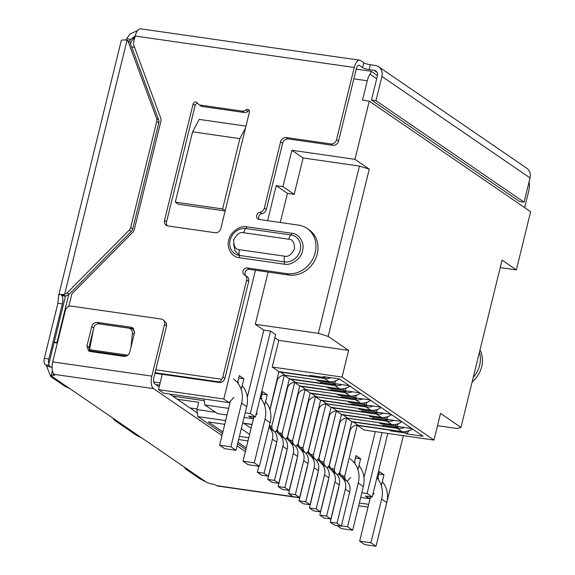 <?xml version="1.0" encoding="UTF-8"?>
<svg xmlns="http://www.w3.org/2000/svg" width="575" height="575" viewBox="0 0 575 575"><rect width="100%" height="100%" fill="white"/><g stroke="black" fill="none" stroke-linecap="round" stroke-linejoin="round"><path stroke-width="0.86" d="M48.818 364.033L54.093 342.556L57.356 343.023M57.486 342.492L56.975 342.42A5.089 0.978 -166.2 0 0 54.093 342.556M52.081 367.389L52.038 367.36A5.089 4.442 124.4 0 1 50.356 366.706A5.089 4.442 124.4 0 1 48.731 364.377M192.568 131.833L175.296 202.141L222.604 208.933L239.868 138.632L192.568 131.833L199.202 119.392L245.985 126.112M225.141 210.96L178.365 204.24L175.296 202.141M267.605 220.685L276.208 185.667L282.965 186.638L291.899 150.269L354.969 159.333L369.258 101.15L362.502 100.179L367.267 80.78L353.841 78.854M162.243 374.318L158.477 389.627L223.804 399.007L255.429 270.236M153.733 381.965L160.138 382.885M189.98 407.941L197.053 408.962M159.591 385.106L155.861 384.567M524.659 207.618L528.655 191.36A12.722 5.685 98.2 0 0 529.417 183.382L528.792 182.958M369.258 101.15L530.646 211.722L516.357 269.905L500.214 267.591M403.348 435.656L385.042 509.565M368.014 507.114L358.642 505.77M239.868 138.632L245.503 128.067M222.604 208.933L225.206 210.716M354.969 159.333L369.265 169.129L328.181 336.411L348.608 350.405L342.06 377.071L433.988 440.062L440.536 413.389L460.97 427.39L502.054 260.108L516.357 269.905M291.899 150.269L303.133 157.967L359.447 166.06L369.265 169.129M303.133 157.967L294.199 194.336L282.965 186.638M294.199 194.336L287.442 193.365L276.208 185.667M247.3 397.368L263.817 330.122L255.286 324.278L268.115 272.061M280.284 222.503L287.442 193.365M223.804 399.007L229.066 402.615L233.917 397.44M237.54 382.698L239.272 375.619L243.872 378.767L241.234 389.512M229.066 402.615L163.738 393.228L158.477 389.627M370.846 71.508C371.73 70.725 371.479 71.623 370.07 74.211A12.722 5.685 98.2 0 0 367.267 80.78M371.234 71.271L356.234 69.115M313.756 490.317L313.691 489.893M177.251 399.223L198.684 402.299L196.902 409.573L197.857 416.602L222.489 433.485M237.576 443.821L245.884 449.506M359.317 503.017L368.69 504.368M382.037 432.601L367.08 493.515L372.183 497.016L365.427 496.045L369.207 498.633L370.897 496.829M372.701 494.902L374.059 493.458M377.667 478.759L379.414 471.637L384.014 474.792L381.34 485.674M460.97 427.39L457.276 428.519L437.518 425.68M433.988 440.062L364.162 430.028L357.47 425.442L389.677 430.071L390.957 430.948L405.598 433.047L406.877 433.924L423.092 436.253L339.437 378.939L323.222 376.603L324.494 377.48L309.853 375.382L311.132 376.251L311.298 375.583M311.132 376.251L278.918 371.63L272.227 367.044L342.06 377.071M328.181 336.411L318.356 333.335L255.286 324.278M263.817 330.122L270.573 331.092L275.677 334.592L255.437 417.019L250.326 413.518L245.202 412.785M272.227 367.044L278.782 340.378L274.908 337.726M278.782 340.378L348.608 350.405M359.447 166.06L318.356 333.335M270.573 331.092L250.326 413.518M238.682 378.027L243.872 378.767M197.857 416.602L225.659 420.598M242.686 423.042L252.051 424.386M252.022 424.522L243.836 423.344L251.088 428.317M237.964 442.254L246.265 447.947M238.618 439.58L247.99 440.924M249.6 434.369L241.299 428.684M248.781 437.719L239.408 436.375M224.746 424.314L208.337 421.957L222.877 431.918M372.183 497.016L387.802 433.428M378.824 474.044L384.014 474.792M325.86 376.984L324.494 377.48M406.877 433.924L408.933 430.768M405.598 433.047L406.647 431.444M390.827 429.985L390.957 430.948M204.068 399.021L204.873 404.944L228.663 408.365M196.902 409.573L215.539 412.253M347.084 481.253L350.664 477.43M341.917 475.784L344.705 476.179L345.115 479.169M337.432 475L339.602 472.679L351.85 421.597L384.064 426.226L384.229 425.558M331.495 468.639L334.291 469.042L334.7 472.025M327.01 467.863L329.18 465.542L341.435 414.46L373.642 419.082L373.808 418.413M321.08 461.502L323.869 461.905L324.278 464.887M316.588 460.726L318.766 458.404L331.013 407.323L363.228 411.944L363.386 411.276M310.658 454.365L313.454 454.768L313.857 457.75M306.173 453.582L308.344 451.267L320.591 400.178L352.806 404.807L352.971 404.139M300.243 447.228L303.032 447.63L303.442 450.613M295.751 446.444L297.929 444.13L310.177 393.041L342.384 397.67L342.549 397.002M289.822 440.091L292.618 440.486L293.02 443.476M285.337 439.307L287.507 436.993L299.755 385.904L331.969 390.533L332.134 389.864M279.407 432.946L282.196 433.349L282.605 436.339M274.915 432.17L277.085 429.848L289.34 378.767L321.547 383.388L321.713 382.727M269.316 425.859L271.774 426.212L272.183 429.194M360.697 497.411L369.207 498.633M399.373 426.743L397.426 427.448L382.785 425.349L384.064 426.226M379.32 422.69L346.538 418.097M380.406 422.848L380.535 423.811L395.183 425.91L396.225 424.307M388.959 419.606L387.011 420.311L372.37 418.212L373.642 419.082M368.898 415.552L336.116 410.96M369.991 415.711L370.12 416.667L384.761 418.772L385.811 417.162M378.537 412.469L376.589 413.173L361.948 411.067L363.228 411.944M358.484 408.415L325.702 403.815M359.569 408.573L359.698 409.529L374.339 411.635L375.389 410.025M368.115 405.332L366.167 406.036L351.526 403.93L352.806 404.807M348.062 401.278L315.28 396.678M349.154 401.436L349.284 402.392L363.925 404.498L364.974 402.888M357.7 398.195L355.752 398.899L341.112 396.793L342.384 397.67M337.647 394.141L304.858 389.541M338.732 394.292L338.862 395.255L353.503 397.354L354.552 395.751M347.278 391.05L345.331 391.762L330.69 389.656L331.969 390.533M327.225 387.004L294.443 382.404M328.311 387.155L328.447 388.118L343.088 390.217L344.137 388.614M336.864 383.913L334.916 384.618L320.275 382.519L321.547 383.388M316.811 379.859L284.021 375.267M317.896 380.018L318.025 380.981L332.666 383.079L333.716 381.469M349.312 385.703L334.219 383.532L336.001 380.801M359.734 392.84L344.633 390.677L346.423 387.938M370.149 399.977L355.055 397.814L356.838 395.075M380.571 407.122L365.477 404.951L367.26 402.213M390.986 414.259L375.892 412.088L377.674 409.35M401.408 421.396L386.314 419.225L388.096 416.494M411.829 428.533L396.728 426.363L398.518 423.631M244.059 417.436L252.454 418.636L248.673 416.048L255.437 417.019M227.032 414.985L217.544 413.626L204.873 404.944M262.078 394.048L267.26 394.795L264.622 405.54M354.279 462.731L356.026 455.616L360.626 458.764L355.436 458.016M367.08 493.515L361.84 492.761M363.989 477.617L375.281 431.624M357.47 425.442L356.953 425.234M397.426 427.448L395.183 425.91M351.85 421.597L347.048 418.305M379.263 422.934L380.535 423.811M387.011 420.311L384.761 418.772M341.435 414.46L336.634 411.168M368.841 415.797L370.12 416.667M376.589 413.173L374.339 411.635M331.013 407.323L326.212 404.031M358.426 408.66L359.698 409.529M366.167 406.036L363.925 404.498M320.591 400.178L315.797 396.894M348.004 401.515L349.284 402.392M355.752 398.899L353.503 397.354M310.177 393.041L305.375 389.757M337.59 394.378L338.862 395.255M345.331 391.762L343.088 390.217M299.755 385.904L294.953 382.612M327.168 387.241L328.447 388.118M334.916 384.618L332.666 383.079M289.34 378.767L284.539 375.475M316.746 380.104L318.025 380.981M278.918 371.63L269.898 409.573M252.454 418.636L254.15 416.832M255.954 414.906L257.305 413.468M260.928 398.719L262.667 391.647L267.26 394.795M360.626 458.764L357.952 469.646M357.212 425.27L344.705 476.179M350.283 429.748L339.775 472.535M277.351 379.773L269.97 409.831M271.774 426.212L284.28 375.302M346.797 418.133L334.291 469.042M339.868 422.603L329.353 465.398M287.773 386.91L277.265 429.705M282.196 433.349L294.702 382.44M336.375 410.996L323.869 461.905M329.446 415.466L318.938 458.261M298.188 394.055L287.68 436.842M292.618 440.486L305.117 389.577M325.96 403.858L313.454 454.768M319.032 408.329L308.516 451.123M308.61 401.192L298.102 443.979M303.032 447.63L315.538 396.714M330.934 377.717A15.266 13.333 124.4 0 1 324.429 378.415L329.13 381.635A15.266 13.333 -55.6 0 0 339.451 378.947M329.13 381.635L285.207 375.324L280.507 372.104L324.429 378.415M277.064 380.406A7.633 6.67 124.4 0 1 285.207 375.324M279.112 372.054A7.633 6.67 124.4 0 1 280.507 372.104M271.953 401.767L272.09 400.646M258.808 466.246L257.327 472.262L261.618 475.202L268.374 476.172L276.733 442.132A12.722 11.112 -55.6 0 0 274.239 431.372L269.258 426.104M268.949 427.369L269.948 428.433A12.722 11.112 124.4 0 1 272.442 439.192L264.083 473.239L257.327 472.262M264.083 473.239L268.374 476.172M341.917 384.639A15.266 13.333 124.4 0 1 334.851 385.552L339.545 388.772A15.266 13.333 -55.6 0 0 349.873 386.084M339.545 388.772L295.622 382.461L290.921 379.241L334.851 385.552M287.478 387.543A7.633 6.67 124.4 0 1 295.622 382.461M289.534 379.198A7.633 6.67 124.4 0 1 290.921 379.241M282.368 408.904L282.512 407.783M277.207 429.367A5.089 4.442 -55.6 0 0 278.322 431.803L276.453 430.524M276.259 444.065A5.089 4.442 124.4 0 1 276.108 445.366L267.749 479.406L272.033 482.346L278.796 483.316L287.155 449.276A12.722 11.112 -55.6 0 0 284.661 438.509L278.322 431.803M276.029 430.977L280.37 435.57A12.722 11.112 124.4 0 1 282.864 446.337L274.505 480.377L267.749 479.406M274.505 480.377L278.796 483.316M352.338 391.776A15.266 13.333 124.4 0 1 345.266 392.689L349.967 395.909A15.266 13.333 -55.6 0 0 360.288 393.221M349.967 395.909L306.044 389.598L301.343 386.378L345.266 392.689M297.9 394.68A7.633 6.67 124.4 0 1 306.044 389.598M299.949 386.335A7.633 6.67 124.4 0 1 301.343 386.378M292.79 416.041L292.927 414.92M287.629 436.504A5.089 4.442 -55.6 0 0 288.743 438.948L286.875 437.668M286.681 451.202A5.089 4.442 124.4 0 1 286.522 452.503L278.163 486.543L282.454 489.483L289.211 490.453L297.57 456.413A12.722 11.112 -55.6 0 0 295.076 445.647L288.743 438.948M286.451 438.121L290.785 442.707A12.722 11.112 124.4 0 1 293.286 453.474L284.92 487.514L278.163 486.543M284.92 487.514L289.211 490.453M362.753 398.921A15.266 13.333 124.4 0 1 355.688 399.826L360.388 403.046A15.266 13.333 -55.6 0 0 370.71 400.358M360.388 403.046L316.458 396.736L311.765 393.516L355.688 399.826M308.322 401.817A7.633 6.67 124.4 0 1 316.458 396.736M310.371 393.473A7.633 6.67 124.4 0 1 311.765 393.516M303.205 423.178L303.348 422.057M298.044 443.648A5.089 4.442 -55.6 0 0 299.158 446.085L297.297 444.806M297.095 458.34A5.089 4.442 124.4 0 1 296.944 459.641L288.585 493.681L292.876 496.62L299.632 497.591L307.992 463.551A12.722 11.112 -55.6 0 0 305.498 452.784L299.158 446.085M296.865 445.258L301.207 449.851A12.722 11.112 124.4 0 1 303.701 460.611L295.342 494.651L288.585 493.681M295.342 494.651L299.632 497.591M373.175 406.058A15.266 13.333 124.4 0 1 366.103 406.963L370.803 410.183A15.266 13.333 -55.6 0 0 381.124 407.503M370.803 410.183L326.88 403.88L322.18 400.66L366.103 406.963M318.737 408.954A7.633 6.67 124.4 0 1 326.88 403.88M320.785 400.61A7.633 6.67 124.4 0 1 322.18 400.66M313.627 430.323L313.763 429.202M308.466 450.786A5.089 4.442 -55.6 0 0 309.58 453.222L307.711 451.943M307.517 465.484A5.089 4.442 124.4 0 1 307.366 466.778L299 500.818L303.291 503.757L310.047 504.728L318.413 470.688A12.722 11.112 -55.6 0 0 315.912 459.928L309.58 453.222M307.287 452.396L311.621 456.988A12.722 11.112 124.4 0 1 314.123 467.748L305.756 501.788L299 500.818M305.756 501.788L310.047 504.728M383.59 413.195A15.266 13.333 124.4 0 1 376.524 414.108L381.225 417.328A15.266 13.333 -55.6 0 0 391.546 414.64M381.225 417.328L337.295 411.017L332.602 407.797L376.524 414.108M329.159 416.092A7.633 6.67 124.4 0 1 337.295 411.017M331.207 407.747A7.633 6.67 124.4 0 1 332.602 407.797M324.048 437.46L324.185 436.339M318.881 457.923A5.089 4.442 -55.6 0 0 320.002 460.359L318.133 459.08M317.939 472.621A5.089 4.442 124.4 0 1 317.781 473.915L309.422 507.955L313.713 510.895L320.469 511.865L328.828 477.825A12.722 11.112 -55.6 0 0 326.334 467.065L320.002 460.359M317.702 459.533L322.043 464.126A12.722 11.112 124.4 0 1 324.537 474.885L316.178 508.925L309.422 507.955M316.178 508.925L320.469 511.865M394.012 420.332A15.266 13.333 124.4 0 1 386.939 421.245L391.64 424.465A15.266 13.333 -55.6 0 0 401.961 421.777M391.64 424.465L347.717 418.154L343.016 414.934L386.939 421.245M339.573 423.236A7.633 6.67 124.4 0 1 347.717 418.154M341.622 414.891A7.633 6.67 124.4 0 1 343.016 414.934M334.463 444.597L334.6 443.476M329.303 465.06A5.089 4.442 -55.6 0 0 330.417 467.497L328.548 466.217M328.354 479.758A5.089 4.442 124.4 0 1 328.203 481.052L319.837 515.099L324.127 518.039L330.884 519.009L339.25 484.962A12.722 11.112 -55.6 0 0 336.749 474.202L330.417 467.497M328.124 466.67L332.465 471.263A12.722 11.112 124.4 0 1 334.959 482.022L326.6 516.07L319.837 515.099M326.6 516.07L330.884 519.009M404.433 427.469A15.266 13.333 124.4 0 1 397.361 428.382L402.062 431.602A15.266 13.333 -55.6 0 0 412.383 428.914M402.062 431.602L358.139 425.292L353.438 422.072L397.361 428.382M349.995 430.373A7.633 6.67 124.4 0 1 358.139 425.292M352.044 422.028A7.633 6.67 124.4 0 1 353.438 422.072M344.885 451.734L345.022 450.613M339.717 472.197A5.089 4.442 -55.6 0 0 340.838 474.641L338.97 473.354M338.776 486.896A5.089 4.442 124.4 0 1 338.618 488.197L330.258 522.237L334.549 525.176L341.306 526.147L349.665 492.107A12.722 11.112 -55.6 0 0 347.171 481.34L340.838 474.641M338.546 473.814L342.88 478.4A12.722 11.112 124.4 0 1 345.374 489.167L337.015 523.207L330.258 522.237M337.015 523.207L341.306 526.147M480.003 349.887A25.437 22.224 124.4 0 1 472.147 381.872M69.201 294.256L131.258 231.488A5.089 4.442 -55.6 0 0 132.753 228.821L158.801 122.784A5.089 4.442 -55.6 0 0 158.671 119.888L129.727 41.731L127.046 40.236A10.178 1.962 -166.2 0 0 121.253 40.609L58.664 295.413L59.771 294.328L62.826 294.479L64.903 295.859L66.686 295.701L69.201 294.256L67.103 292.912L129.217 230.086L131.258 231.488M62.826 294.479L64.63 294.35L67.103 292.912M158.671 119.888L156.63 118.486L127.679 40.329M156.63 118.486A5.089 4.442 124.4 0 1 156.759 121.382L158.801 122.784M132.753 228.821L130.712 227.42L156.759 121.382M130.712 227.42A5.089 4.442 124.4 0 1 129.217 230.086M48.846 363.896A5.089 2.271 -81.8 0 1 48.861 359.008L62.373 303.974L57.903 303.205L58.664 295.413M62.373 303.974C63.286 299.352 62.84 296.211 61.029 294.551L63.789 295.945M64.378 295.816L64.249 296.341L64.903 295.859M50.665 366.922L46.69 366.354A6.361 2.846 98.2 0 0 45.72 364.96L49.026 365.161M48.861 359.008L44.354 358.362A5.089 2.271 98.2 0 0 45.202 364.607M44.354 358.362L57.903 303.205M61.029 294.551L59.771 294.328M125.659 40.063A12.722 5.685 98.2 0 0 126.637 38.762L130.812 39.366M52.418 370.645A5.089 0.978 -166.2 0 0 52.375 370.724L51.189 375.576A5.089 0.978 13.8 0 0 51.621 376.143L52.598 376.848L50.78 376.611L46.69 366.354M50.78 376.611L64.695 386.148L70.136 388.829L116.1 420.325L114.619 420.347L112.686 417.982M114.619 420.347L136.196 435.138L141.637 437.819L187.601 469.315L186.12 469.337L184.187 466.972M186.12 469.337L200.042 478.874L206.123 482.001A5.089 0.978 13.8 0 0 211.478 483.841A5.089 0.978 13.8 0 1 216.833 485.681A10.178 4.55 98.2 0 0 217.767 486.055L299.733 497.828M51.189 375.576A5.089 0.978 13.8 0 1 53.022 375.274L53.482 373.405M151.829 376.143L52.72 361.905L65.399 310.299A5.089 4.442 124.4 0 1 71.092 306.094L161.194 319.039A5.089 4.442 124.4 0 1 162.876 319.686A5.089 4.442 124.4 0 1 164.507 324.53L151.829 376.143A10.178 4.55 -81.8 0 0 153.532 388.635L221.986 435.541M237.072 445.877L245.374 451.562M52.72 361.905A10.178 4.55 98.2 0 0 54.424 374.404A5.089 0.978 13.8 0 1 54.862 374.972A5.089 0.978 13.8 0 1 53.022 375.274M197.369 413.008L169.769 394.098M159.167 386.831L154.725 383.791A5.089 2.271 -81.8 0 1 153.877 377.538L166.549 325.932L166.542 323.423L164.062 320.519M97.398 322.424L131.186 327.276L132.875 327.915L134.5 332.774L129.734 352.166C128.757 355.084 126.852 356.486 124.042 356.371L90.253 351.519L88.557 350.872L86.94 346.021L91.705 326.629C92.683 323.711 94.58 322.309 97.398 322.424L99.439 323.826L133.781 328.799M89.707 351.404L88.981 347.422L93.574 328.735M126.637 38.762L129.9 34.062L137.554 30.604M131.74 38.669L135.24 35.823M371.457 100.036L375.964 100.683L524.069 202.163L519.57 201.516L371.457 100.036L377.408 75.792A5.089 4.442 124.4 0 0 375.784 70.948A5.089 4.442 124.4 0 0 374.095 70.301L376.999 72.285M259.109 219.463A3.817 3.335 124.4 0 1 262.027 213.612A5.089 4.442 -55.6 0 0 266.383 209.429L282.67 143.139A5.089 4.442 124.4 0 1 288.363 138.934L332.853 145.324A5.089 4.442 -55.6 0 0 338.546 141.119L336.504 139.725L354.243 67.491A10.178 4.55 -81.8 0 1 359.777 60.217A10.178 4.55 -81.8 0 1 360.712 60.598L363.774 62.689A5.089 0.978 -166.2 0 0 370.322 64.738L375.288 65.449A10.178 8.891 124.4 0 1 378.659 66.75A10.178 8.891 124.4 0 1 381.915 76.439L375.964 100.683M524.069 202.163L530.028 177.919A10.178 8.891 124.4 0 0 526.765 168.231L378.659 66.75M134.593 332.328A5.089 4.55 -80.9 0 0 130.92 328.469A5.089 4.55 -80.9 0 0 130.856 328.462L128.743 328.124M363.774 62.689L362.581 67.541A5.089 0.978 -166.2 0 0 369.128 69.582L374.095 70.301M126.471 356.047L89.369 350.721L93.711 327.987A5.089 4.55 99.1 0 1 98.922 323.833L128.606 328.102A5.089 4.55 99.1 0 1 128.678 328.109A5.089 4.55 99.1 0 1 132.401 333.543L134.241 333.838M130.978 347.099L132.401 333.543M359.777 60.217L140.178 28.75A10.178 4.55 98.2 0 0 135.183 36.031L133.637 42.334A5.089 4.442 124.4 0 0 133.767 45.231L160.799 118.213A5.089 4.442 124.4 0 1 160.928 121.109L134.291 229.569A5.089 4.442 124.4 0 1 132.789 232.235L72.975 292.74A5.089 4.442 124.4 0 0 71.48 295.399L68.784 306.382M362.581 67.541L359.519 65.442A5.089 2.271 98.2 0 0 359.052 65.255A5.089 2.271 98.2 0 0 356.292 68.892L338.546 141.119M154.927 373.261L219.212 382.497A5.089 4.442 -55.6 0 0 224.904 378.3L248.695 281.455A5.089 4.442 -55.6 0 0 247.063 276.611L245.022 275.209A5.089 4.442 124.4 0 1 246.653 280.054L248.695 281.455M155.782 369.768L221.662 379.234C220.922 381.168 219.758 382.023 218.191 381.8L155.056 372.729M224.904 378.3L222.863 376.898A5.089 4.442 124.4 0 1 221.662 379.234M222.863 376.898L246.653 280.054M245.827 275.763A3.817 3.335 124.4 0 1 245.46 271.486A3.817 3.335 124.4 0 1 249.334 269.366L247.286 267.964A3.817 3.335 124.4 0 0 243.268 270.387A3.817 3.335 124.4 0 0 244.238 274.749A3.817 3.335 124.4 0 0 244.576 274.943A5.089 4.442 124.4 0 1 245.022 275.209M247.286 267.964L286.709 273.628L288.751 275.022A25.437 22.224 -55.6 0 0 315.567 258.843A25.437 22.224 -55.6 0 0 309.084 229.792L307.043 228.397A25.437 22.224 124.4 0 1 313.519 257.449A25.437 22.224 124.4 0 1 286.709 273.628M249.334 269.366L288.751 275.022M266.383 209.429L264.342 208.035A5.089 4.442 124.4 0 1 259.979 212.218A3.817 3.335 124.4 0 0 256.766 215.143A3.817 3.335 124.4 0 0 257.931 218.989A3.817 3.335 124.4 0 0 259.196 219.478L298.619 225.141A25.437 22.224 124.4 0 1 307.043 228.397M264.342 208.035L280.622 141.737A5.089 4.442 124.4 0 1 286.321 137.533L330.805 143.923L332.853 145.324M336.504 139.725A5.089 4.442 124.4 0 1 330.805 143.923M247.918 111.37L245.877 109.976A2.544 2.221 124.4 0 1 249.413 112.154L220.829 228.519A5.089 4.442 124.4 0 1 215.136 232.724L167.828 225.932A5.089 4.442 124.4 0 1 166.146 225.278A5.089 4.442 124.4 0 1 164.515 220.433L193.099 104.068A2.544 2.221 124.4 0 1 197.426 103.011A5.089 4.442 124.4 0 0 198.706 104.463L200.747 105.865A5.089 4.442 -55.6 0 0 202.429 106.512L244.167 112.506A5.089 4.442 -55.6 0 0 247.918 111.37A2.544 2.221 124.4 0 1 249.377 110.788M167.282 225.81A5.089 4.442 124.4 0 1 166.556 221.835L195.141 105.469A2.544 2.221 124.4 0 1 197.62 103.342M202.429 106.512L200.388 105.11A5.089 4.442 124.4 0 1 198.706 104.463M200.388 105.11L242.125 111.104L244.167 112.506M245.877 109.976A5.089 4.442 124.4 0 1 242.125 111.104M89.369 350.721L89.484 350.276M479.435 352.195A25.437 22.224 124.4 0 1 473.239 377.43M98.497 323.797L99.439 323.826M239.315 257.715C231.955 257.269 226.291 247.911 228.749 240.206C230.115 232.379 239.782 225.184 246.898 226.816L291.949 233.285C299.309 233.73 304.973 243.096 302.507 250.793C301.149 258.635 291.453 265.822 284.359 264.184L239.315 257.715A2.544 1.136 98.2 0 0 239.365 255.422L284.417 261.891A6.361 2.846 -81.8 0 1 284.539 256.17L239.487 249.701C235.642 249.643 233.709 246.438 233.687 240.084C236.728 234.162 240.048 231.711 243.656 232.731L288.707 239.2C292.553 239.25 294.486 242.456 294.508 248.817C291.475 254.739 288.147 257.19 284.539 256.17M204.298 400.689L172.787 396.161M265.571 401.673A25.437 22.224 124.4 0 1 270.099 422.69L259.375 466.325L254.272 462.825L243.009 461.207L253.726 417.572A12.722 11.112 124.4 0 0 253.812 417.191M243.009 461.207L248.112 464.708L259.375 466.325M254.272 462.825L264.989 419.189A25.437 22.224 -55.6 0 0 260.152 397.828M242.183 385.652A25.437 22.224 124.4 0 1 246.704 406.662L235.987 450.297L230.877 446.804L219.614 445.187L230.338 401.544A12.722 11.112 124.4 0 0 230.424 401.163M219.614 445.187L224.724 448.68L235.987 450.297M230.877 446.804L241.601 403.161A25.437 22.224 -55.6 0 0 233.45 378.939M382.317 481.706A25.437 22.224 124.4 0 1 386.745 502.615L376.028 546.25L370.918 542.75L359.655 541.133L370.379 497.497A12.722 11.112 124.4 0 0 370.415 497.346M359.655 541.133L364.766 544.633L376.028 546.25M370.918 542.75L381.642 499.114A25.437 22.224 -55.6 0 0 376.891 477.854M358.922 465.678A25.437 22.224 124.4 0 1 363.357 486.587L352.633 530.222L347.53 526.722L341.377 525.837M336.849 525.507L341.37 528.605L352.633 530.222M347.53 526.722L358.247 483.086A25.437 22.224 -55.6 0 0 350.103 458.864M56.975 342.42L68.691 294.709M134.722 37.914A12.722 5.685 98.2 0 0 130.496 43.815M134.557 47.358L131.653 46.942M370.07 74.211L376.69 78.739M269.948 428.433L274.239 431.372M276.733 442.132L272.442 439.192M280.37 435.57L284.661 438.509M287.155 449.276L282.864 446.337M290.785 442.707L295.076 445.647M297.57 456.413L293.286 453.474M301.207 449.851L305.498 452.784M307.992 463.551L303.701 460.611M311.621 456.988L315.912 459.928M318.413 470.688L314.123 467.748M322.043 464.126L326.334 467.065M328.828 477.825L324.537 474.885M332.465 471.263L336.749 474.202M339.25 484.962L334.959 482.022M342.88 478.4L347.171 481.34M349.665 492.107L345.374 489.167M64.63 294.35L127.046 40.236M49.191 365.456L45.72 364.96M205.002 481.275L187.939 469.581M141.162 437.532L116.438 420.591M52.598 376.848L69.661 388.542M153.532 388.635L54.424 374.404M216.833 485.681L292.84 496.599M164.507 324.53L166.549 325.932M133.228 328.677L131.186 327.276M88.981 347.422L86.94 346.021M91.705 326.629L93.747 328.023M381.915 76.439L530.028 177.919M369.128 69.582L370.322 64.738M239.25 254.905L235.11 251.138L233.565 243.879M358.556 65.306L359.519 65.442M218.191 381.8L219.212 382.497M89.599 349.686L127.858 355.185M259.979 212.218L262.027 213.612M282.67 143.139L280.622 141.737M288.363 138.934L286.321 137.533M135.183 36.031L354.243 67.491M166.556 221.835L164.515 220.433M195.141 105.469L193.099 104.068M239.487 249.701A6.361 2.846 98.2 0 0 239.365 255.422A14.123 12.341 -55.6 0 1 230.165 240.17A14.123 12.341 -55.6 0 1 245.978 228.505A6.361 2.846 98.2 0 0 243.656 232.731M284.359 264.184A2.544 1.136 -81.8 0 0 284.417 261.891A14.123 12.341 -55.6 0 0 300.222 250.233A14.123 12.341 -55.6 0 0 291.022 234.974A6.361 2.846 98.2 0 0 288.707 239.2M291.949 233.285A2.544 1.136 98.2 0 1 291.022 234.974L245.978 228.505A2.544 1.136 98.2 0 0 246.898 226.816M246.704 406.662L241.601 403.161M270.099 422.69L264.989 419.189M363.357 486.587L358.247 483.086M386.745 502.615L381.642 499.114M48.767 364.205L65.557 295.873M52.088 367.899L50.356 366.706M129.102 41.299L131.941 38.539L134.816 37.533M377.466 75.548L371.256 71.293M162.876 319.686L164.069 320.505M130.92 328.469L128.678 328.109M261.129 397.907L261.948 398.468M237.741 381.879L238.56 382.44M377.883 477.897L378.602 478.393M354.488 461.869L355.206 462.365"/></g></svg>
